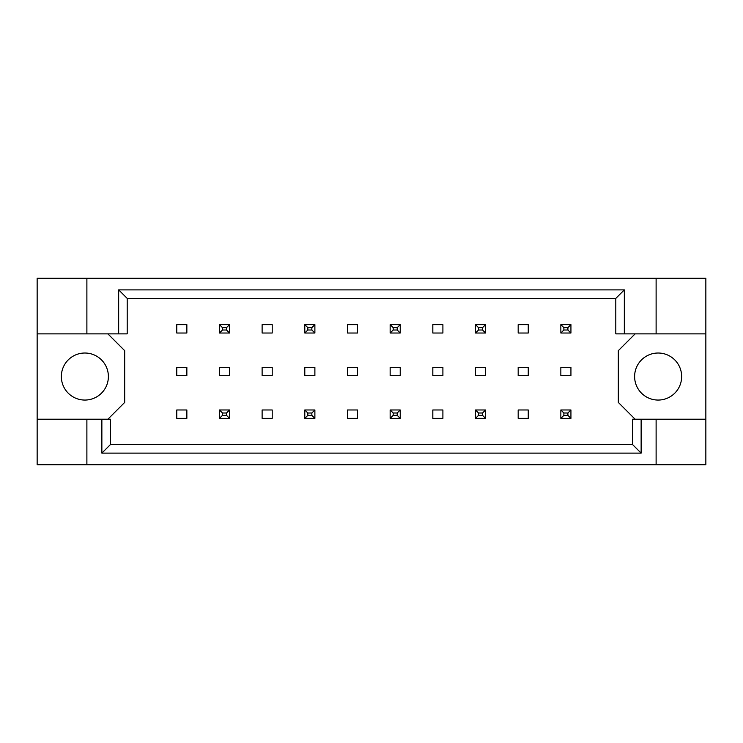 <?xml version="1.0" encoding="UTF-8"?>
<svg xmlns="http://www.w3.org/2000/svg" width="743" height="743" viewBox="0 0 743 743"><rect width="100%" height="100%" fill="white"/><g stroke="black" fill="none" stroke-linecap="round" stroke-linejoin="round"><path stroke-width="1.11" d="M108.385 376.543A23.525 23.525 0 0 1 84.869 400.059A23.525 23.525 0 0 1 61.344 376.543A23.525 23.525 0 0 1 84.869 353.018A23.525 23.525 0 0 1 108.385 376.543M681.656 376.543A23.525 23.525 0 0 1 658.131 400.059A23.525 23.525 0 0 1 634.615 376.543A23.525 23.525 0 0 1 658.131 353.018A23.525 23.525 0 0 1 681.656 376.543M37.15 333.867L86.885 333.867L86.885 278.254L37.15 278.254L37.15 419.219L110.401 419.219L110.401 444.583L632.599 444.583L632.599 419.219L641.135 419.219L641.135 453.119L101.865 453.119L101.865 419.219M229.531 367.302L219.445 367.302L219.445 375.698L229.531 375.698L229.531 367.302M186.855 409.978L176.769 409.978L176.769 418.374L186.855 418.374L186.855 409.978M186.855 367.302L176.769 367.302L176.769 375.698L186.855 375.698L186.855 367.302M186.855 324.626L176.769 324.626L176.769 333.022L186.855 333.022L186.855 324.626M107.884 419.219L124.685 402.418L124.685 350.668L107.884 333.867M635.116 333.867L618.315 350.668L618.315 402.418L635.116 419.219M272.207 418.374L272.207 409.978L262.121 409.978L262.121 418.374L272.207 418.374M357.55 418.374L357.55 409.978L347.473 409.978L347.473 418.374L357.55 418.374M442.902 418.374L442.902 409.978L432.825 409.978L432.825 418.374L442.902 418.374M528.254 418.374L528.254 409.978L518.177 409.978L518.177 418.374L528.254 418.374M272.207 333.022L272.207 324.626L262.121 324.626L262.121 333.022L272.207 333.022M357.55 333.022L357.55 324.626L347.473 324.626L347.473 333.022L357.55 333.022M442.902 333.022L442.902 324.626L432.825 324.626L432.825 333.022L442.902 333.022M528.254 333.022L528.254 324.626L518.177 324.626L518.177 333.022L528.254 333.022M272.207 375.698L272.207 367.302L262.121 367.302L262.121 375.698L272.207 375.698M314.883 375.698L314.883 367.302L304.797 367.302L304.797 375.698L314.883 375.698M357.55 375.698L357.55 367.302L347.473 367.302L347.473 375.698L357.55 375.698M400.226 375.698L400.226 367.302L390.149 367.302L390.149 375.698L400.226 375.698M442.902 375.698L442.902 367.302L432.825 367.302L432.825 375.698L442.902 375.698M485.578 375.698L485.578 367.302L475.501 367.302L475.501 375.698L485.578 375.698M528.254 375.698L528.254 367.302L518.177 367.302L518.177 375.698L528.254 375.698M570.93 375.698L570.93 367.302L560.854 367.302L560.854 375.698L570.93 375.698M37.15 419.219L37.15 464.746L705.85 464.746L705.85 278.254L656.115 278.254L656.115 333.867L615.798 333.867L615.798 298.417L127.202 298.417L127.202 333.867L118.666 333.867L118.666 289.881L624.334 289.881L624.334 333.867M656.115 464.746L656.115 419.219L705.85 419.219M86.885 278.254L656.115 278.254M86.885 333.867L118.666 333.867M86.885 464.746L86.885 419.219M656.115 419.219L641.135 419.219M705.85 333.867L656.115 333.867M641.135 453.119L632.599 444.583M101.865 453.119L110.401 444.583M118.666 289.881L127.202 298.417M624.334 289.881L615.798 298.417M222.473 327.644L222.473 330.003L226.504 330.003L226.504 327.644L222.473 327.644L219.445 324.626L229.531 324.626L229.531 333.022L219.445 333.022L219.445 324.626M229.531 324.626L226.504 327.644M222.473 330.003L219.445 333.022M229.531 333.022L226.504 330.003M222.473 412.997L222.473 415.356L226.504 415.356L226.504 412.997L222.473 412.997L219.445 409.978L229.531 409.978L229.531 418.374L219.445 418.374L219.445 409.978M229.531 409.978L226.504 412.997M222.473 415.356L219.445 418.374M229.531 418.374L226.504 415.356M307.825 327.644L307.825 330.003L311.856 330.003L311.856 327.644L307.825 327.644L304.797 324.626L314.883 324.626L314.883 333.022L304.797 333.022L304.797 324.626M314.883 324.626L311.856 327.644M307.825 330.003L304.797 333.022M314.883 333.022L311.856 330.003M393.177 327.644L393.177 330.003L397.208 330.003L397.208 327.644L393.177 327.644L390.149 324.626L400.226 324.626L400.226 333.022L390.149 333.022L390.149 324.626M400.226 324.626L397.208 327.644M393.177 330.003L390.149 333.022M400.226 333.022L397.208 330.003M478.529 327.644L478.529 330.003L482.56 330.003L482.56 327.644L478.529 327.644L475.501 324.626L485.578 324.626L485.578 333.022L475.501 333.022L475.501 324.626M485.578 324.626L482.56 327.644M478.529 330.003L475.501 333.022M485.578 333.022L482.56 330.003M563.881 327.644L563.881 330.003L567.912 330.003L567.912 327.644L563.881 327.644L560.854 324.626L570.93 324.626L570.93 333.022L560.854 333.022L560.854 324.626M570.93 324.626L567.912 327.644M563.881 330.003L560.854 333.022M570.93 333.022L567.912 330.003M307.825 412.997L307.825 415.356L311.856 415.356L311.856 412.997L307.825 412.997L304.797 409.978L314.883 409.978L314.883 418.374L304.797 418.374L304.797 409.978M314.883 409.978L311.856 412.997M307.825 415.356L304.797 418.374M314.883 418.374L311.856 415.356M393.177 412.997L393.177 415.356L397.208 415.356L397.208 412.997L393.177 412.997L390.149 409.978L400.226 409.978L400.226 418.374L390.149 418.374L390.149 409.978M400.226 409.978L397.208 412.997M393.177 415.356L390.149 418.374M400.226 418.374L397.208 415.356M478.529 412.997L478.529 415.356L482.56 415.356L482.56 412.997L478.529 412.997L475.501 409.978L485.578 409.978L485.578 418.374L475.501 418.374L475.501 409.978M485.578 409.978L482.56 412.997M478.529 415.356L475.501 418.374M485.578 418.374L482.56 415.356M563.881 412.997L563.881 415.356L567.912 415.356L567.912 412.997L563.881 412.997L560.854 409.978L570.93 409.978L570.93 418.374L560.854 418.374L560.854 409.978M570.93 409.978L567.912 412.997M563.881 415.356L560.854 418.374M570.93 418.374L567.912 415.356"/></g></svg>
